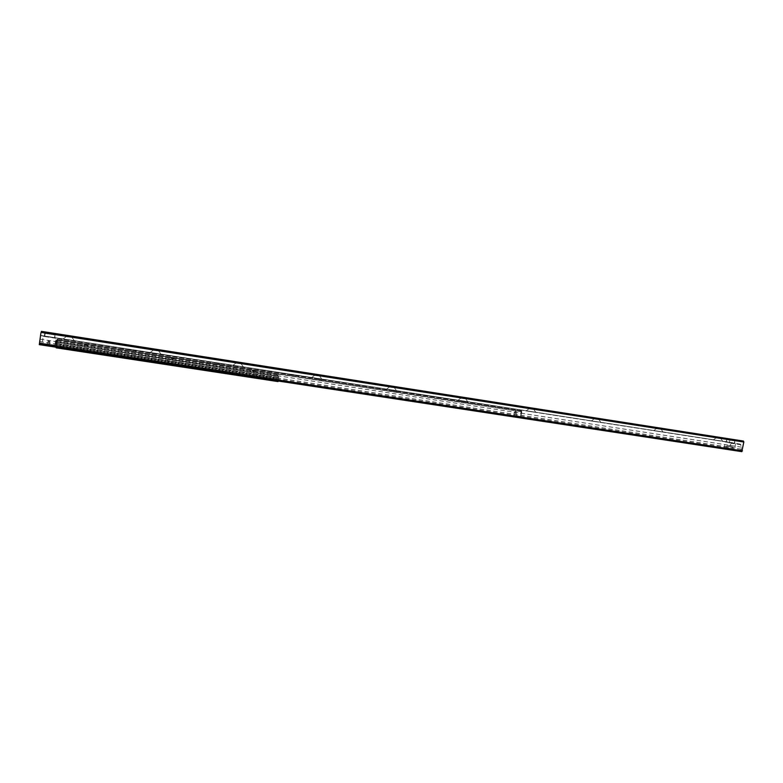 <?xml version="1.0" encoding="UTF-8"?>
<svg xmlns="http://www.w3.org/2000/svg" width="783" height="783" viewBox="0 0 783 783"><rect width="100%" height="100%" fill="white"/><g stroke="black" fill="none" stroke-linecap="round" stroke-linejoin="round"><path stroke-width="0.59" stroke-dasharray="3.92 2.94" d="M732.604 442.747L40.579 335.447M743.439 441.074L730.059 439.077L728.073 448.522L729.345 449.599L730.01 445.351L731.293 443.276L732.604 442.708L734.376 443.188L726.399 441.955L740.366 444.118L741.53 447.171L740.865 451.497L741.804 451.644M733.27 439.508L726.927 438.549L733.27 439.508M49.701 337.082L44.739 336.308L49.701 337.082M50.357 332.795L45.394 332.051L50.357 332.795M720.82 441.093L713.264 439.919L720.82 441.093M719.792 438.509L716.014 437.932L719.792 438.509M719.959 437.443L716.181 436.865L719.959 437.443M660.989 431.815L653.59 430.679L660.989 431.815M660.059 429.201L656.36 428.634L660.059 429.201M660.235 428.105L656.526 427.547L660.235 428.105M598.496 422.135L591.263 421.019L598.496 422.135M597.683 419.482L594.062 418.925L597.683 419.482M597.85 418.357L594.238 417.809L597.85 418.357M533.154 412.005L526.098 410.918L533.154 412.005M532.469 409.313L528.936 408.775L532.469 409.313M532.646 408.168L529.112 407.63L532.646 408.168M464.779 401.405L457.908 400.348L464.779 401.405M464.221 398.674L460.786 398.156L464.221 398.674M464.407 397.51L460.962 396.981L464.407 397.51M393.144 390.306L386.45 389.268L393.144 390.306M392.733 387.536L389.386 387.027L392.733 387.536M392.919 386.332L389.572 385.833L392.919 386.332M318.015 378.659L311.507 377.66L318.015 378.659M317.771 375.85L314.512 375.36L317.771 375.85M317.957 374.617L314.697 374.127L317.957 374.617M239.118 366.434L232.796 365.455L239.118 366.434M239.06 363.586L235.889 363.106L239.06 363.586M239.255 362.323L236.084 361.844L239.255 362.323M156.179 353.583L150.033 352.634L156.179 353.583M156.316 350.686L153.243 350.216L156.316 350.686M156.512 349.394L153.439 348.934L156.512 349.394M68.865 340.047L62.894 339.127L68.865 340.047M69.227 337.111L66.242 336.661L69.227 337.111M69.433 335.78L66.447 335.339L69.433 335.78M729.345 449.599L39.307 344.461L729.355 449.599M740.366 444.118L40.647 335.672L732.751 442.943M291.716 375.899L298.744 376.995L291.716 375.899M291.844 375.116L298.871 376.202L291.844 375.116M212.359 363.635L219.181 364.692L212.359 363.635M212.487 362.832L219.309 363.88L212.487 362.832M128.931 350.745L135.567 351.773L128.931 350.745M129.058 349.913L135.694 350.941L129.058 349.913M314.306 379.393L321.392 380.499L314.306 379.393M314.423 378.61L321.51 379.706L314.423 378.61M388.828 390.913L396.12 392.048L388.828 390.913M388.955 390.149L396.237 391.275L388.955 390.149M459.924 401.904L467.412 403.069L459.924 401.904M460.042 401.16L467.529 402.315L460.042 401.16M56.161 340.595L55.358 345.391L56.259 345.528L57.061 340.742L55.965 339.783L57.365 338.814L57.541 340.047L57.717 338.863L56.856 339.92L56.268 345.655L57.169 339.969L514.509 410.615L515.077 409.675L57.374 338.814L57.061 340.742M56.259 345.528L55.172 345.303L55.847 340.527L56.738 340.664L56.063 345.44M56.738 340.664L56.856 339.92M516.085 411.515L516.437 415.793L515.762 415.695L515.42 411.418L516.183 410.879L521.821 411.76L521.057 410.605L520.94 411.339L57.218 339.656L514.813 410.664L57.169 339.969M515.762 415.695L520.069 416.399L521.723 412.406L521.047 412.308L519.403 416.302M521.047 412.308L520.94 411.339L515.302 410.458L515.077 409.675L57.697 338.863L56.268 339.851M515.42 411.418L515.312 410.458M516.437 415.793L520.069 416.399M57.639 347.084L56.65 345.832L57.639 347.084L519.902 417.545L57.619 347.075M57.717 338.863L521.4 410.654L521.674 411.741L57.56 340.047L56.67 345.841L57.541 340.047L520.94 411.339M519.599 417.486L520.587 416.693L521.361 411.692M512.767 416.331L513.746 415.548L513.071 416.38L57.237 346.889L513.071 416.38M514.049 415.597L514.813 410.664M57.237 346.889L56.288 345.665L57.218 346.879M520.587 416.693L519.902 417.545M521.4 410.654L515.42 409.734L516.183 410.879M521.674 411.741L520.901 416.742M513.746 415.548L514.509 410.615M521.723 412.406L521.821 411.76M55.847 340.527L55.965 339.783M252.332 370.946L255.219 371.396L252.332 370.946M252.312 370.428L255.767 370.966L252.312 370.428M278.21 381.037L279.1 374.577L276.154 374.108L275.087 381.027L278.014 381.575M55.965 347.192L57.042 340.272L56.298 347.241M170.714 357.831L174.071 358.36L170.714 357.831M84.877 344.579L88.136 345.088L84.877 344.579M251.48 376.447L254.377 376.907L251.48 376.447M170.694 358.35L173.503 358.79L170.694 358.35M169.823 363.997L172.642 364.447L169.823 363.997M252.459 377.66L248.426 377.005L252.459 377.66M170.391 365.181L166.485 364.545L170.391 365.181M84.818 345.107L87.539 345.538L84.818 345.107M83.928 350.901L86.659 351.342L83.928 350.901M84.035 352.037L80.238 351.42L84.035 352.037M57.042 340.272L276.154 374.108L57.042 340.272M56.728 342.396L276.027 376.114M56.562 343.443L275.861 377.093M278.464 377.543L56.836 343.551M278.601 376.545L57.002 342.474L278.601 376.545M49.818 342.122L49.407 344.706L49.632 342.054L47.949 341.789L48.145 341.065L48.115 341.868L49.818 342.122L49.838 341.319L49.632 342.054M47.949 341.789L47.714 344.451L48.115 341.868M45.081 332.863L54.937 334.4L45.081 332.863M44.435 333.313L55.387 335.016L44.435 333.313M43.985 336.191L54.937 337.894L43.985 336.191M726.213 445.928L726.017 447.993L731.831 448.943L732.281 446.897L733.377 447.064L730.304 445.948L726.213 445.928L729.218 445.781L732.281 446.897M733.377 447.064L732.927 449.109L727.104 448.16L727.29 446.095M734.062 440.349L726.908 439.243L734.062 440.349M734.356 440.829L726.409 439.606L734.356 440.829M733.994 443.139L726.047 441.906L733.994 443.139M40.98 332.491L729.423 439.84M41.156 331.434L730.059 439.077L41.156 331.434M39.307 343.365L728.073 448.522M39.16 344.442L728.444 449.452M39.561 342.807L729.971 448.336M39.757 341.574L729.707 447.289M40.129 339.147L730.01 445.351M740.924 444.764L731.293 443.276M732.712 442.875L40.559 335.584L732.467 442.835M40.129 339.205L741.53 447.171M39.737 341.682L741.227 449.148M39.541 342.934L740.649 450.068M39.287 344.637L740.865 451.497M521.145 411.662L515.517 410.772M521.282 411.398L57.59 339.724M57.345 340.341L279.1 374.577M56.905 341.104L275.949 374.871M56.767 342.083L275.939 375.801M56.503 343.757L275.694 377.367M56.327 344.804L275.401 378.326M56.307 344.921L275.381 378.443M55.965 347.133L275.058 380.509M55.896 347.672L275.087 381.027M56.63 345.058L278.523 379.001M56.65 344.941L278.533 378.884M56.797 343.864L278.542 377.866M57.061 342.171L278.787 376.271M57.228 341.192L279.061 375.38M49.28 344.344L54.888 345.244L49.407 344.706C56.621 345.783 56.572 345.753 49.241 344.608M47.753 344.187L42.135 343.277L43.202 336.347L45.434 336.426L55.945 338.05L42.811 336.289L55.955 338.325L54.888 345.244L49.456 344.442M47.557 344.354C40.315 343.267 40.364 343.297 47.714 344.451C40.364 343.199 42.38 343.835 42.135 343.277L47.597 344.08M43.134 336.064L56.102 338.07L43.134 336.064M726.017 447.993L731.831 448.943M731.997 448.747L725.919 447.759M734.679 443.462L725.146 441.984L734.679 443.462M727.006 447.925L733.084 448.913M731.841 448.943L724.295 447.524L725.146 441.984L734.542 443.217L726.223 441.925L735.57 443.599L734.699 449.158L727.104 448.16M734.376 443.188L734.904 439.772M726.399 441.955L726.927 438.549M54.507 337.825L55.162 333.558M44.739 336.308L45.394 332.051M722.826 441.397L720.791 438.666L720.957 437.599M713.264 439.919L716.014 437.932L716.181 436.865M663.211 432.157L661.175 429.378M653.59 430.679L656.36 428.644L656.526 427.547M661.165 429.378L661.341 428.281M600.962 422.517L598.917 419.678L599.083 418.553M591.263 421.019L594.062 418.925L594.238 417.809M535.905 412.435L533.84 409.529L534.016 408.383M526.098 410.918L528.936 408.775L529.112 407.63M467.852 401.885L465.758 398.919L465.944 397.744M457.908 400.348L460.786 398.156L460.962 396.981M396.589 390.844L394.456 387.81L394.642 386.606M386.45 389.268L389.386 387.027L389.572 385.833M321.891 379.266L319.709 376.153L319.895 374.93M311.507 377.66L314.512 375.36L314.697 374.127M243.493 367.11L241.242 363.929L241.438 362.666M232.796 365.455L235.898 363.106L236.084 361.844M161.122 354.347L158.792 351.078L158.988 349.786M150.033 352.634L153.243 350.216L153.439 348.934M74.473 340.918L72.026 337.551L72.232 336.23M62.894 339.127L66.242 336.661L66.447 335.339M40.579 335.398L732.604 442.708M287.322 375.223L287.449 374.431M298.744 376.995L298.871 376.202M207.397 362.872L207.524 362.059M219.181 364.692L219.309 363.889M123.313 349.874L123.45 349.042M135.567 351.773L135.694 350.941M310.058 378.737L310.185 377.954M321.392 380.499L321.51 379.706M385.06 390.335L385.177 389.562M396.12 392.048L396.237 391.275M456.558 401.385L456.675 400.632M467.412 403.069L467.529 402.315M521.057 410.605L515.429 409.734M255.189 378.062L254.377 376.907L255.767 370.966M248.426 377.005L249.542 376.153L249.973 370.065M173.483 365.632L172.642 364.447L174.071 358.36M167.631 363.664L168.071 357.43M166.485 364.545L167.64 363.674M87.539 352.556L86.659 351.342L88.136 345.088M80.238 351.42L81.442 350.53L82.323 344.726L81.872 344.119M57.002 342.484L278.621 376.554M48.145 341.065L49.838 341.319M45.375 332.922L44.758 333.372M54.937 334.4L54.937 337.894M44.308 336.25L44.748 333.372M730.304 445.948L729.218 445.781M726.908 439.243L726.047 441.906M734.718 440.447L734.728 443.247"/><path stroke-width="1.17" d="M40.98 332.491L39.297 344.647L40.98 332.491M741.804 451.644L39.297 344.647L741.804 451.644L743.83 442.013L743.439 441.074L41.352 331.346M56.298 347.241L56.19 347.838L55.965 347.192M278.014 381.575L56.19 347.838L278.014 381.575L278.21 381.037M39.473 343.58L742.46 450.871M41.186 332.432L743.83 442.013M56.288 347.309L278.2 381.096"/></g></svg>

